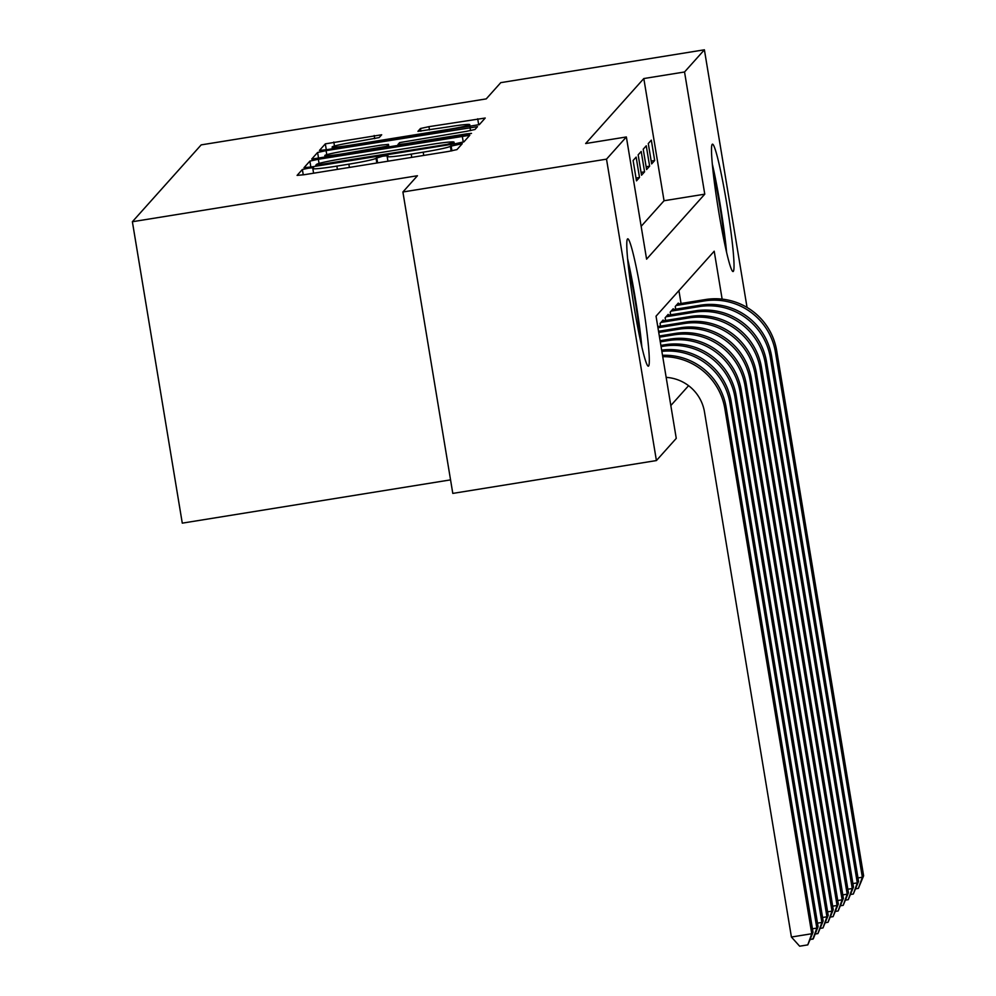 <?xml version="1.0" encoding="UTF-8"?>
<svg xmlns="http://www.w3.org/2000/svg" width="996" height="996" viewBox="0 0 996 996"><rect width="100%" height="100%" fill="white"/><g stroke="black" fill="none" stroke-linecap="round" stroke-linejoin="round"><path stroke-width="1.49" d="M308.312 168.212L302.373 169.494L297.094 175.396L304.589 174.661L448.486 151.442L456.977 149.599L462.269 143.685L450.379 146.275A25.983 1.494 -9.4 0 1 423.213 152.176L411.224 154.106A25.983 1.494 -9.4 0 1 387.183 156.584A25.983 1.494 -9.4 0 1 387.22 156.459L387.917 155.675L382.663 156.21L376.04 158.264A25.983 1.494 -9.4 0 1 348.861 164.166L336.872 166.108A25.983 1.494 -9.4 0 1 312.831 168.573A25.983 1.494 -9.4 0 1 312.881 168.461L313.566 167.664L308.312 168.212M733.28 271.398A64.516 4.607 -99.2 0 1 733.044 271.547A64.516 4.607 -99.2 0 1 718.514 210.43A64.516 4.607 -99.2 0 1 712.252 144.308A64.516 4.607 -99.2 0 1 712.489 144.159A64.516 4.607 -99.2 0 1 727.018 205.288A64.516 4.607 -99.2 0 1 733.28 271.398M648.558 366.055A64.516 4.607 -99.2 0 1 648.309 366.192A64.516 4.607 -99.2 0 1 633.792 305.075A64.516 4.607 -99.2 0 1 627.517 238.965A64.516 4.607 -99.2 0 1 627.766 238.816A64.516 4.607 -99.2 0 1 642.283 299.933A64.516 4.607 -99.2 0 1 648.558 366.055M381.68 134.771L325.319 143.86L319.442 150.433L326.962 149.674L479.35 124.612L485.226 118.026L428.94 126.666L420.449 128.509L417.934 131.348L449.632 126.679A21.713 1.245 -9.4 0 1 469.726 124.612A21.713 1.245 -9.4 0 1 446.967 129.642L352.235 144.93A21.713 1.245 -9.4 0 1 332.141 146.985A21.713 1.245 -9.4 0 1 354.9 141.955L379.177 137.573L381.68 134.771M722.137 299.124L714.207 251.204L656.04 316.18L676.259 438.377L656.414 460.563L452.794 493.406L402.894 191.991L417.436 175.744L132.381 221.735L201.18 144.881L486.235 98.89L500.776 82.643L704.396 49.8L747.05 307.44M402.894 191.991L606.514 159.148L626.36 136.962L646.591 259.159L704.77 194.17L684.538 71.986L704.396 49.8M641.163 226.316L664.046 200.744L643.814 78.547L585.648 143.536L626.36 136.962M643.814 78.547L684.538 71.986M318.371 159.26L309.881 161.103L304.004 167.689L311.511 166.917L455.421 143.71L463.912 141.855L469.776 135.282L318.371 159.26L319.056 163.431M311.736 159.024L317.6 152.488L326.09 150.633L477.507 126.654L474.98 129.492L466.489 131.335L399.645 142.59L397.964 144.495L405.472 143.723L466.228 133.912L471.494 133.377L465.53 134.697L311.748 159.099M634.079 183.55L630.705 163.182M636.145 157.107L633.107 160.493L636.481 180.861L639.507 177.475L636.145 157.107M641.2 151.454L638.162 154.841L641.536 175.209L644.574 171.822L641.2 151.454M646.255 145.802L643.217 149.201L646.591 169.557L649.629 166.17L646.255 145.802M651.658 163.904L654.683 160.518L651.322 140.15L648.284 143.549L651.658 163.904M670.831 405.534L688.585 385.689M681.052 303.481L678.923 290.62M660.522 326.128L660.074 323.426L663.112 320.027L663.249 320.861M665.589 320.475L665.141 317.774L668.167 314.387L668.304 315.209M670.644 314.823L670.196 312.122L673.234 308.735L673.371 309.557M675.699 309.183L675.251 306.469L678.288 303.083L678.425 303.905M132.381 221.735L182.28 523.149L450.553 479.873M656.414 460.563L606.514 159.148M664.046 200.744L704.77 194.17M639.507 177.475L636.008 178.035M644.574 171.822L641.063 172.383M649.629 166.17L646.13 166.73M654.683 160.518L651.185 161.078M315.757 165.236L447.316 144.345L453.977 142.254A25.983 1.494 -9.4 0 0 454.027 142.142A25.983 1.494 -9.4 0 0 429.986 144.607L343.645 158.526A25.983 1.494 -9.4 0 0 316.479 164.44L315.757 165.236M347.567 150.521A21.713 1.245 -9.4 0 0 324.82 155.55A21.713 1.245 -9.4 0 0 344.915 153.484L386.784 146.263L388.465 144.358L380.945 145.13L347.567 150.521M666.162 377.372A41.359 41.185 41.8 0 1 704.496 411.983L791.409 937.024L811.765 933.738L724.851 408.709A62.026 61.764 -138.2 0 0 662.738 356.68M807.793 944.88L811.765 933.738L813.035 932.318L807.793 944.88L799.651 946.2L791.409 937.024M813.035 932.318L726.121 407.289A62.026 61.764 -138.2 0 0 662.514 355.298M641.872 347.168A64.105 4.569 80.8 0 0 627.642 258.91M628.277 265.247A55.826 3.984 -99.2 0 1 640.49 340.956M712.999 170.59A55.826 3.984 -99.2 0 1 714.655 178.11A55.826 3.984 -99.2 0 1 725.213 246.298M726.607 252.511A64.105 4.569 80.8 0 0 714.418 173.541A64.105 4.569 80.8 0 0 712.364 164.253M812.45 928.795L816.832 928.085L818.09 926.666L813.359 938.668L810.134 939.676M812.848 939.24L816.832 928.085L729.906 403.056A62.026 61.764 -138.2 0 0 661.867 351.376M818.09 926.666L731.176 401.637A62.026 61.764 -138.2 0 0 661.655 350.144M817.504 923.143L821.887 922.433L823.157 921.014L736.231 395.985A62.026 61.764 -138.2 0 0 665.029 344.74L660.871 345.413M823.157 921.014L817.915 933.588L821.887 922.433L734.973 397.404A62.026 61.764 -138.2 0 0 663.772 346.16L661.07 346.596M817.915 933.588L815.189 934.024M822.572 917.49L826.941 916.781L828.211 915.374L741.285 390.332A62.026 61.764 -138.2 0 0 670.096 339.088L660.099 340.707M828.211 915.374L822.97 927.936L826.941 916.781L740.028 391.752A62.026 61.764 -138.2 0 0 668.826 340.508L660.286 341.877M822.97 927.936L820.256 928.372M827.626 911.838L832.009 911.128L833.266 909.722L746.353 384.68A62.026 61.764 -138.2 0 0 675.151 333.436L659.315 336.001M833.266 909.722L828.025 922.284L832.009 911.128L745.083 386.099A62.026 61.764 -138.2 0 0 673.881 334.855L659.514 337.171M828.025 922.284L825.311 922.719M832.681 906.186L837.063 905.476L838.321 904.069L751.407 379.04A62.026 61.764 -138.2 0 0 680.206 327.796L658.53 331.282M838.321 904.069L833.092 916.631L837.063 905.476L750.15 380.447A62.026 61.764 -138.2 0 0 678.948 329.203L658.73 332.465M833.092 916.631L830.365 917.067M837.748 900.533L842.118 899.824L843.388 898.417L756.462 373.388A62.026 61.764 -138.2 0 0 685.273 322.144L657.758 326.576M843.388 898.417L838.146 910.979L842.118 899.824L755.205 374.795A62.026 61.764 -138.2 0 0 684.003 323.551L657.945 327.759M838.146 910.979L835.42 911.415M842.803 894.881L847.185 894.171L848.443 892.765L761.529 367.736A62.026 61.764 -138.2 0 0 690.328 316.491L662.228 321.023M848.443 892.765L843.201 905.327L847.185 894.171L760.259 369.143A62.026 61.764 -138.2 0 0 689.058 317.898L660.958 322.43M843.201 905.327L840.487 905.762M847.857 889.229L852.24 888.532L853.497 887.112L766.584 362.083A62.026 61.764 -138.2 0 0 695.382 310.839L667.283 315.371M853.497 887.112L848.256 899.674L852.24 888.532L765.314 363.49A62.026 61.764 -138.2 0 0 694.125 312.246L666.025 316.778M848.256 899.674L845.542 900.123M852.912 883.577L857.295 882.879L858.564 881.46L771.639 356.431A62.026 61.764 -138.2 0 0 700.449 305.187L672.35 309.719M858.564 881.46L853.323 894.022L857.295 882.879L770.381 357.838A62.026 61.764 -138.2 0 0 699.18 306.594L671.08 311.138M853.323 894.022L850.596 894.47M857.979 877.937L862.349 877.227L863.619 875.808L776.706 350.779A62.026 61.764 -138.2 0 0 705.504 299.535L677.405 304.066M863.619 875.808L858.378 888.382L862.349 877.227L775.436 352.198A62.026 61.764 -138.2 0 0 704.234 300.954L676.135 305.486M858.378 888.382L855.664 888.818M303.257 174.86L302.373 169.494M451.947 150.844L451.064 145.516M377.609 162.883L376.712 157.505M337.407 169.357L336.872 166.108M349.397 167.428L348.861 164.166M376.824 163.008L376.04 158.264M411.759 157.368L411.224 154.106M423.748 155.438L423.213 152.176M451.163 150.981L450.379 146.275M463.277 142.129L462.269 136.054M310.852 167.029L309.881 161.103M321.11 165.373L321.011 164.726M447.428 144.993L447.316 144.345M453.417 144.022L453.267 143.051M454.251 143.897L453.977 142.254M318.583 158.401L317.6 152.488M326.763 154.691L326.09 150.633M470.523 130.625L469.988 127.426M397.964 144.495L398.139 145.565L397.989 144.52M405.584 144.37L405.472 143.723M466.34 134.56L466.228 133.912M345.027 154.131L344.915 153.484M378.405 148.753L378.293 148.105M386.971 147.371L386.784 146.263M388.888 147.059L388.452 144.395M352.347 145.578L352.235 144.93M447.08 130.289L446.967 129.642M420.897 131.223L420.449 128.509M429.488 129.928L428.94 126.666M478.715 124.874L477.707 118.798M326.302 149.774L325.319 143.86M334.469 146.014L333.809 142.017M374.708 138.693L374.185 135.506M724.851 408.709L726.121 407.289M729.906 403.056L731.176 401.637M663.772 346.16L665.029 344.74M734.973 397.404L736.231 395.985M668.826 340.508L670.096 339.088M740.028 391.752L741.285 390.332M673.881 334.855L675.151 333.436M745.083 386.099L746.353 384.68M678.948 329.203L680.206 327.796M750.15 380.447L751.407 379.04M684.003 323.551L685.273 322.144M755.205 374.795L756.462 373.388M689.058 317.898L690.328 316.491M760.259 369.143L761.529 367.736M694.125 312.246L695.382 310.839M765.314 363.49L766.584 362.083M699.18 306.594L700.449 305.187M770.381 357.838L771.639 356.431M704.234 300.954L705.504 299.535M775.436 352.198L776.706 350.779M313.591 173.204L312.831 168.573M387.942 161.215L387.183 156.584M454.313 143.885L454.027 142.142M325.119 157.343L324.82 155.55M388.913 147.059L388.465 144.358M332.44 148.79L332.141 146.985M470.05 126.592L469.726 124.612"/></g></svg>
